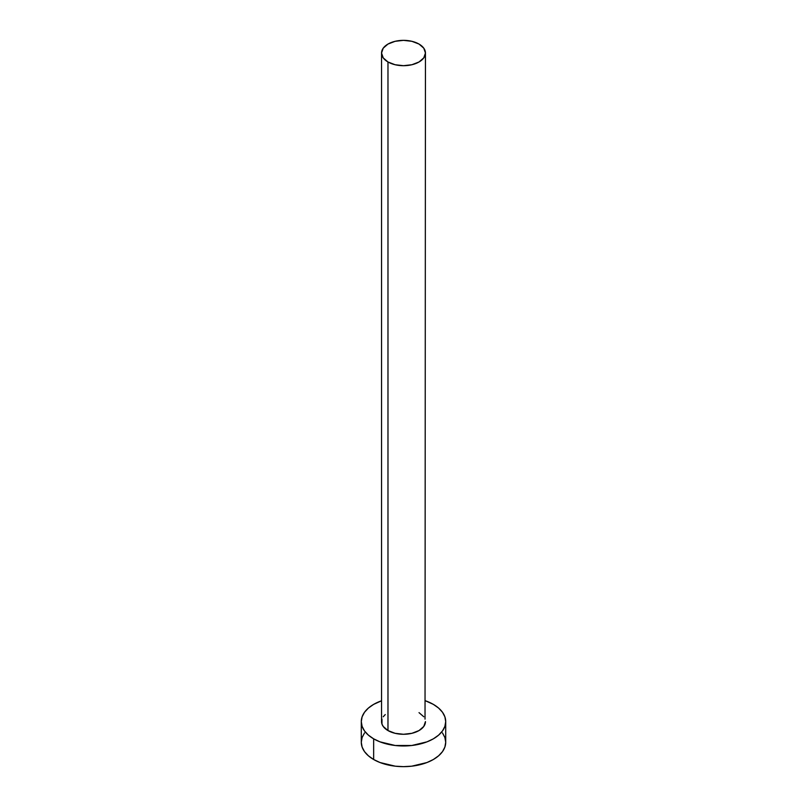 <?xml version="1.0" encoding="UTF-8"?>
<svg xmlns="http://www.w3.org/2000/svg" width="807" height="807" viewBox="0 0 807 807"><rect width="100%" height="100%" fill="white"/><g stroke="black" fill="none" stroke-linecap="round" stroke-linejoin="round"><path stroke-width="1.21" d="M381.55 53.02L383.224 57.872L387.975 61.978L395.097 64.731L403.5 65.69L411.903 64.731L419.025 61.978L423.776 57.872L425.45 53.02L423.776 48.168L419.025 44.062L411.903 41.318L403.5 40.35L395.097 41.318L387.975 44.062L383.224 48.168L381.55 53.02L381.55 721.599A21.95 12.67 0 0 0 387.975 730.567L387.975 61.978A21.95 12.67 180 0 1 381.55 53.02A21.95 12.67 180 0 1 395.097 41.318A21.95 12.67 180 0 1 419.025 44.062A21.95 12.67 180 0 1 425.45 53.02A21.95 12.67 180 0 1 411.903 64.731A21.95 12.67 180 0 1 387.975 61.978L387.975 730.567A21.95 12.67 0 0 0 411.903 733.311A21.95 12.67 0 0 0 425.45 721.599L423.776 726.451L419.025 730.567L411.903 733.311L403.5 734.279L395.097 733.311L387.975 730.567L383.224 726.451L381.973 724.071L381.973 719.128M364.502 732.958L362.101 737.527L361.294 742.279A42.206 24.371 0 0 0 373.651 759.508L373.651 738.839L380.047 741.865L395.269 745.507L411.731 745.507L426.953 741.865L433.349 738.839L438.594 735.147L442.498 730.93L444.899 726.361L445.706 721.599L444.899 716.848L442.498 712.278L438.594 708.062L433.349 704.37L425.45 700.789A42.206 24.371 180 0 1 433.349 704.37A42.206 24.371 180 0 1 445.706 721.599A42.206 24.371 180 0 1 419.65 744.115A42.206 24.371 180 0 1 373.651 738.839L373.651 759.508A42.206 24.371 0 0 0 419.65 764.794A42.206 24.371 0 0 0 445.706 742.279L444.899 737.527L442.498 732.958M373.651 738.839A42.206 24.371 180 0 1 361.294 721.599A42.206 24.371 180 0 1 381.55 700.789L373.651 704.37L368.406 708.062L364.502 712.278L362.101 716.848L361.294 721.599L362.101 726.361L364.502 730.93L368.406 735.147L373.651 738.839M383.224 716.757L385.252 714.568M419.025 712.642L423.776 716.757M425.027 719.128L425.45 53.02M361.294 721.599L361.294 742.279L362.101 747.04L364.502 751.61L368.406 755.816L373.651 759.508L380.047 762.544L395.269 766.186L403.5 766.65L411.731 766.186L426.953 762.544L433.349 759.508L438.594 755.816L442.498 751.61L444.899 747.04L445.706 742.279L445.706 721.599"/></g></svg>

